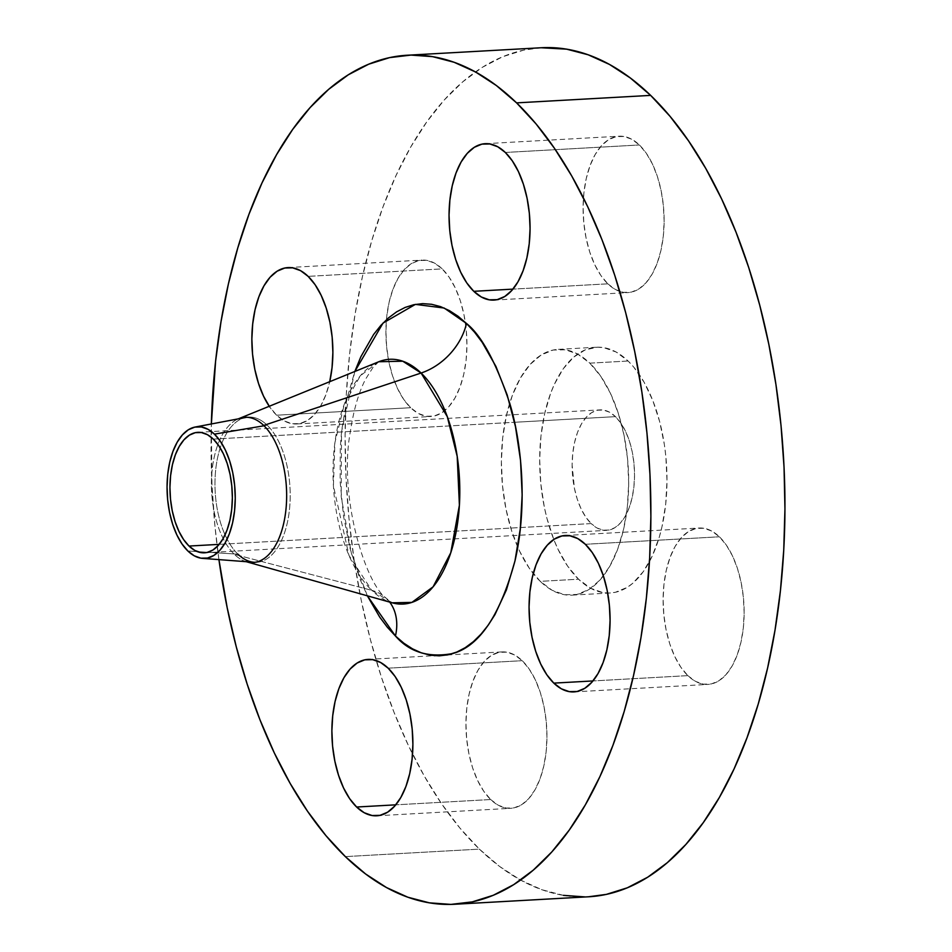 <?xml version="1.0" encoding="UTF-8"?>
<svg xmlns="http://www.w3.org/2000/svg" width="952" height="952" viewBox="0 0 952 952"><rect width="100%" height="100%" fill="white"/><g stroke="black" fill="none" stroke-linecap="round" stroke-linejoin="round"><path stroke-width="0.71" stroke-dasharray="4.76 3.57" d="M687.856 675.634L592.977 680.942L687.856 675.634L680.882 667.269L674.778 656.559L669.78 643.897L666.091 629.808L663.841 614.802L663.116 599.462L663.961 584.385L666.317 570.153L670.113 557.301L675.194 546.329L681.37 537.666L688.391 531.621L696.007 528.455L703.921 528.277L711.822 531.097L719.403 536.797A78.326 40.341 -93.2 0 0 699.268 528.015A78.326 40.341 -93.2 0 0 663.544 588.752A78.326 40.341 -93.2 0 0 687.856 675.634A78.326 40.341 -93.2 0 0 707.99 684.417A78.326 40.341 -93.2 0 0 743.714 623.691A78.326 40.341 -93.2 0 0 719.403 536.797L726.376 545.163L732.481 555.885L737.479 568.534L741.168 582.636L743.417 597.642L744.143 612.969L743.31 628.046L740.942 642.279L737.145 655.131L732.064 666.102L725.888 674.778L718.867 680.811L711.251 683.976L703.338 684.155L695.436 681.346L687.856 675.634M585.337 544.282L719.403 536.797L585.337 544.282M607.84 283.827L512.961 289.122L607.84 283.827L600.867 275.461L594.762 264.739L589.764 252.09L586.075 237.988L583.826 222.982L583.1 207.655L583.933 192.578L586.301 178.333L590.097 165.481L595.178 154.521L601.355 145.846L608.376 139.813L615.992 136.648L623.905 136.469L631.807 139.278L639.387 144.978A78.326 40.341 -93.2 0 0 619.252 136.207A78.326 40.341 -93.2 0 0 583.528 196.933A78.326 40.341 -93.2 0 0 607.84 283.827A78.326 40.341 -93.2 0 0 627.975 292.597A78.326 40.341 -93.2 0 0 663.699 231.871A78.326 40.341 -93.2 0 0 639.387 144.978L646.36 153.355L652.465 164.065L657.463 176.715L661.152 190.816L663.401 205.822L664.127 221.161L663.294 236.239L660.926 250.471L657.13 263.323L652.049 274.295L645.872 282.958L638.851 288.991L631.236 292.169L623.322 292.347L615.42 289.527L607.84 283.827M505.322 152.463L639.387 144.978L505.322 152.463M276.604 415.203A78.326 40.341 86.8 0 1 269.238 406.278L276.604 415.203L284.184 420.903L292.074 423.723L299.987 423.545L307.603 420.379L314.636 414.334L320.812 405.671L325.893 394.699L329.725 381.681A78.326 40.341 86.8 0 1 296.738 423.985A78.326 40.341 86.8 0 1 276.604 415.203L410.657 407.718L276.604 415.203M442.204 268.88A78.326 40.341 -93.2 0 0 422.069 260.098A78.326 40.341 -93.2 0 0 386.345 320.824A78.326 40.341 -93.2 0 0 410.657 407.718L403.684 399.352L397.579 388.63L392.581 375.98L388.892 361.879L386.643 346.873L385.917 331.546L386.75 316.469L389.118 302.236L392.914 289.384L397.995 278.412L404.172 269.737L411.193 263.704L418.809 260.539L426.722 260.36L434.624 263.168L442.204 268.88L449.177 277.246L455.282 287.956L460.28 300.618L463.969 314.707L466.218 329.713L466.944 345.052L466.111 360.13L463.743 374.362L459.947 387.214L454.866 398.186L448.69 406.849L441.668 412.894L434.052 416.06L426.139 416.238L418.237 413.418L410.657 407.718A78.326 40.341 -93.2 0 0 430.792 416.5A78.326 40.341 -93.2 0 0 465.314 322.359A78.326 40.341 -93.2 0 0 442.204 268.88L308.139 276.366L442.204 268.88M490.673 799.537L395.794 804.833L490.673 799.537L483.699 791.16L477.595 780.45L472.597 767.8L468.908 753.698L466.658 738.692L465.933 723.353L466.777 708.276L469.134 694.044L472.93 681.192L478.011 670.22L484.187 661.557L491.22 655.523L498.836 652.346L506.738 652.168L514.639 654.988L522.22 660.688A78.326 40.341 -93.2 0 0 502.085 651.906A78.326 40.341 -93.2 0 0 466.361 712.643A78.326 40.341 -93.2 0 0 490.673 799.537A78.326 40.341 -93.2 0 0 510.819 808.308A78.326 40.341 -93.2 0 0 546.531 747.582A78.326 40.341 -93.2 0 0 522.22 660.688L529.193 669.054L535.298 679.776L540.296 692.425L543.985 706.527L546.234 721.533L546.96 736.86L546.127 751.937L543.759 766.182L539.974 779.033L534.881 789.993L528.717 798.668L521.684 804.702L514.068 807.867L506.155 808.046L498.253 805.237L490.673 799.537M388.154 668.173L522.22 660.688L388.154 668.173M378.717 361.772L360.392 375.719L344.541 403.553L334.89 442.68L333.402 485.782L348.991 555.456L371.72 590.323A55.942 41.9 -46 0 1 386.69 598.689A55.942 41.9 -46 0 1 389.689 602.104A55.942 41.9 134 0 0 386.69 598.689A55.942 41.9 134 0 0 371.72 590.323A122.57 63.129 -93.2 0 0 392.176 602.806L386.464 598.463C365.259 583.695 338.317 496.075 350.36 431.601C353.692 409.646 358.785 392.141 365.627 379.075L373.279 367.008L378.717 361.772A122.57 63.129 -93.2 0 0 333.117 464.862A122.57 63.129 -93.2 0 0 371.72 590.323L234.382 554.361A72.721 37.461 86.8 0 1 211.475 480.177A72.721 37.461 86.8 0 1 238.286 418.868A72.721 37.461 86.8 0 0 211.475 480.177A72.721 37.461 86.8 0 0 234.382 554.361L371.72 590.323L392.176 602.806M367.353 595.809L351.395 553.35L341.173 496.611L341.53 431.78L354.834 371.482L346.968 398.555L341.661 430.601L340.28 447.416L340.15 481.807L343.517 516.127L350.229 549.042L360.058 579.292L367.353 595.809M253.089 562.513L256.635 562.311A72.721 37.461 -93.2 0 1 254.862 562.334A72.721 37.461 -93.2 0 0 289.658 507.606A72.721 37.461 -93.2 0 0 267.226 425.235L264.025 425.782L267.226 425.235A72.721 37.461 -93.2 0 0 248.531 417.095A72.721 37.461 -93.2 0 0 215.366 473.477A72.721 37.461 -93.2 0 0 237.94 554.171A72.721 37.461 -93.2 0 0 254.089 562.287M187.877 551.006L237.94 554.171L187.877 551.006M263.68 425.437L267.226 425.235L263.68 425.437M246.259 561.692A72.721 37.461 86.8 0 1 234.382 554.361A72.721 37.461 86.8 0 0 246.259 561.692M541.176 47.755L523.683 50.135L502.704 56.727L482.331 67.33L462.755 81.836L444.167 100.091L426.746 121.939L410.645 147.155L396.044 175.501L383.061 206.715L371.827 240.475L362.462 276.473L355.048 314.35L349.646 353.751L346.326 394.295L345.112 435.588L346.016 477.238L349.027 518.84L354.12 559.99L361.248 600.295L370.34 639.375L381.3 676.836L394.033 712.322L408.408 745.511L424.294 776.058L441.538 803.678L459.971 828.121L479.403 849.124L345.35 856.61L479.403 849.124A425.175 218.984 -93.2 0 0 588.729 896.772M628.118 361.022L589.812 363.164A123.082 63.391 86.8 0 1 628.011 499.705A123.082 63.391 86.8 0 1 571.89 595.143A123.082 63.391 86.8 0 1 540.248 581.351L578.542 579.209A123.082 63.391 -93.2 0 0 610.196 593.001A123.082 63.391 -93.2 0 0 666.317 497.575A123.082 63.391 -93.2 0 0 628.118 361.022L616.206 352.062L603.794 347.647L597.547 347.194L585.29 349.836L573.723 357.095L563.298 368.71L554.409 384.215L550.661 393.247L544.699 413.442L540.986 435.814L539.677 459.507L540.807 483.604L544.342 507.178L546.972 518.495L553.838 539.617L557.991 549.221L567.582 566.059L578.542 579.209L590.466 588.169L602.878 592.596L609.113 593.048L615.301 592.311L627.273 587.336L632.937 583.136L643.362 571.533L652.251 556.016L659.26 537.214L661.973 526.789L665.674 504.417L666.995 480.736L665.864 456.639L664.389 444.727L659.688 421.748L652.834 400.625L644.076 382.18L633.746 367.103L628.118 361.022A123.082 63.391 -93.2 0 0 596.476 347.23A123.082 63.391 -93.2 0 0 544.508 414.298A123.082 63.391 -93.2 0 0 553.778 539.475A123.082 63.391 -93.2 0 0 578.542 579.209L540.248 581.351A123.082 63.391 86.8 0 1 533.251 573.592A123.082 63.391 86.8 0 1 509.701 403.184A123.082 63.391 86.8 0 1 558.169 349.372A123.082 63.391 86.8 0 1 589.812 363.164L628.118 361.022M591.18 523.588L219.174 544.365L591.18 523.588A60.333 31.071 -93.2 0 0 606.698 530.359A60.333 31.071 -93.2 0 0 634.211 483.58A60.333 31.071 -93.2 0 0 615.48 416.643A60.333 31.071 -93.2 0 0 599.974 409.884A60.333 31.071 -93.2 0 0 572.461 456.662A60.333 31.071 -93.2 0 0 591.18 523.588L585.813 517.15L581.113 508.892L577.257 499.145L574.413 488.293L572.128 464.921L572.771 453.307L574.591 442.335L577.507 432.434L581.422 423.985L586.182 417.309L591.597 412.656L597.463 410.217L603.556 410.086L609.637 412.252L615.48 416.643L514.556 422.283L615.48 416.643L620.859 423.093L625.559 431.351L629.403 441.085L632.247 451.95L633.984 463.505L634.544 475.322L633.889 486.936L632.08 497.896L629.153 507.797L625.238 516.246L620.478 522.922L615.063 527.575L609.197 530.014L603.104 530.157L597.023 527.991L591.18 523.588M213.308 439.098L514.556 422.283L213.308 439.098M541.331 47.743A425.175 218.984 -93.2 0 0 347.444 377.42A425.175 218.984 -93.2 0 0 479.403 849.124L499.681 866.498L520.577 880.076L541.902 889.727L563.441 895.356M585.004 896.915L588.586 896.772M540.248 581.351L529.276 568.201L519.697 551.351L511.843 531.478L506.036 509.32L502.501 485.746L501.371 461.649L502.68 437.956L506.393 415.584L512.355 395.389L520.339 378.146L530.05 364.521L541.093 355.036L553.064 350.062L565.488 349.777L577.9 354.203L589.812 363.164L600.783 376.314L610.363 393.164L618.217 413.037L624.024 435.195L627.558 458.769L628.689 482.866L627.38 506.559L623.667 528.931L617.705 549.125L609.72 566.369L600.022 579.994L588.967 589.478L576.995 594.453L564.572 594.738L552.16 590.311L540.248 581.351M218.924 559.621A425.175 218.984 86.8 0 1 211.356 423.973L211.963 484.723L214.974 526.325L218.924 559.621M256.635 562.311A72.721 37.461 -93.2 0 0 289.801 505.928A72.721 37.461 -93.2 0 0 267.226 425.235A72.721 37.461 -93.2 0 0 246.758 417.273M245.997 417.404A72.721 37.461 -93.2 0 0 215.2 475.905A72.721 37.461 -93.2 0 0 237.94 554.171M565.202 535.5L699.268 528.015M485.187 143.692L619.252 136.207M288.004 267.583L422.069 260.098M368.019 659.403L434.326 655.69M447.214 654.976L502.085 651.906M244.973 417.285L248.531 417.095M610.196 593.001L571.89 595.143M197.79 432.339L599.974 409.884M204.513 552.814L606.698 530.359M596.476 347.23L558.169 349.372M376.754 815.793L510.819 808.308M296.738 423.985L430.792 416.5M493.921 300.094L627.975 292.597M573.937 691.902L707.99 684.417"/><path stroke-width="1.43" d="M553.802 683.119A78.326 40.341 86.8 0 1 529.49 596.238A78.326 40.341 86.8 0 1 565.202 535.5A78.326 40.341 86.8 0 1 585.337 544.282L577.757 538.582L569.867 535.762L561.954 535.94L554.338 539.106L547.305 545.151L541.129 553.814L536.047 564.786L532.251 577.638L529.895 591.87L529.062 606.948L529.776 622.287L532.037 637.293L535.726 651.382L540.724 664.044L546.817 674.754L553.802 683.119L561.382 688.832L569.272 691.64L577.186 691.461L584.802 688.296L591.835 682.263L598.011 673.588L603.092 662.616L606.888 649.764L609.244 635.531L610.077 620.454L609.363 605.127L607.114 590.121L603.413 576.019L598.427 563.37L592.322 552.648L585.337 544.282A78.326 40.341 86.8 0 1 609.649 631.176A78.326 40.341 86.8 0 1 573.937 691.902A78.326 40.341 86.8 0 1 553.802 683.119L592.977 680.942L553.802 683.119M473.787 291.312A78.326 40.341 86.8 0 1 449.475 204.418A78.326 40.341 86.8 0 1 485.187 143.692A78.326 40.341 86.8 0 1 505.322 152.463L497.741 146.763L489.84 143.954L481.938 144.133L474.322 147.298L467.289 153.331L461.113 162.007L456.032 172.966L452.236 185.819L449.88 200.063L449.046 215.14L449.76 230.467L452.01 245.473L455.71 259.575L460.697 272.224L466.801 282.946L473.787 291.312L481.367 297.012L489.257 299.832L497.17 299.654L504.786 296.477L511.819 290.443L517.995 281.78L523.076 270.808L526.872 257.956L529.229 243.724L530.062 228.647L529.348 213.308L527.087 198.302L523.398 184.2L518.4 171.55L512.307 160.84L505.322 152.463A78.326 40.341 86.8 0 1 529.633 239.357A78.326 40.341 86.8 0 1 493.921 300.094A78.326 40.341 86.8 0 1 473.787 291.312L512.961 289.122L473.787 291.312M269.238 406.278A78.326 40.341 86.8 0 1 253.113 320.503A78.326 40.341 86.8 0 1 288.004 267.583A78.326 40.341 86.8 0 1 308.139 276.366L300.558 270.654L292.669 267.845L284.755 268.024L277.139 271.189L270.106 277.222L263.93 285.897L258.849 296.869L255.053 309.721L252.696 323.954L251.863 339.031L252.577 354.358L254.827 369.364L258.527 383.466L263.514 396.115L269.618 406.837M356.619 807.022A78.326 40.341 86.8 0 1 332.308 720.128A78.326 40.341 86.8 0 1 368.019 659.403A78.326 40.341 86.8 0 1 388.154 668.173L380.574 662.473L372.684 659.653L364.771 659.831L357.155 663.008L350.122 669.042L343.946 677.705L338.864 688.677L335.068 701.529L332.712 715.761L331.879 730.838L332.593 746.178L334.854 761.183L338.543 775.285L343.541 787.935L349.634 798.645L356.619 807.022L364.2 812.722L372.101 815.531L380.003 815.352L387.619 812.187L394.652 806.154L400.828 797.478L405.909 786.519L409.705 773.667L412.061 759.422L412.894 744.345L412.18 729.018L409.931 714.012L406.23 699.91L401.244 687.261L395.139 676.539L388.154 668.173A78.326 40.341 86.8 0 1 412.466 755.067A78.326 40.341 86.8 0 1 376.754 815.793A78.326 40.341 86.8 0 1 356.619 807.022L395.794 804.833L356.619 807.022M238.535 418.761A72.721 37.461 86.8 0 1 263.68 425.437L421.093 373.029A122.57 63.129 -93.2 0 0 378.717 361.772L238.535 418.761A72.721 37.461 86.8 0 0 238.286 418.868A72.721 37.461 86.8 0 1 244.973 417.285A72.721 37.461 86.8 0 1 263.68 425.437L421.093 373.029L447.285 416.643L457.198 456.353L459.399 505.191L450.784 552.731L433.1 586.813L411.883 602.402L392.176 602.806A122.57 63.129 -93.2 0 0 458.09 519.328A122.57 63.129 -93.2 0 0 421.093 373.029A55.942 41.9 134 0 0 466.48 323.466C481.545 335.485 495.98 362.153 509.772 403.434C522.362 444.846 527.36 508.201 514.972 560.93C500.193 615.194 479.522 646.039 452.962 653.477C428.757 658.034 409.586 652.215 395.461 636.019L367.353 595.809L379.765 617.182L387.404 627.308L395.461 636.019A55.942 41.9 134 0 0 389.689 602.104A55.942 41.9 -46 0 1 395.461 636.019L403.874 643.231L412.537 648.859L421.379 652.858L430.316 655.19L439.253 655.845L448.118 654.786L456.817 652.049L465.266 647.658L473.382 641.648L481.093 634.068L488.317 625.012L494.992 614.552L506.428 589.859L514.972 560.93L520.28 528.884L522.16 494.945L520.542 460.423L515.472 426.651L507.166 394.913L495.921 366.425L482.176 342.303L474.536 332.177L466.48 323.466L458.067 316.254L449.403 310.626L440.562 306.627L431.625 304.295L422.688 303.64L413.822 304.7L405.124 307.437L396.675 311.828L388.559 317.837L380.848 325.417L373.624 334.473L360.891 356.679L354.834 371.482L383.013 323.085L415.405 304.378L444.156 308.043L466.48 323.466A55.942 41.9 -46 0 1 421.093 373.029L402.767 361.213L378.789 361.736M264.025 425.782L214.426 434.136A65.926 33.951 86.8 0 1 234.704 509.451A65.926 33.951 86.8 0 1 202.514 558.372A65.926 33.951 86.8 0 1 187.877 551.006A65.926 33.951 86.8 0 1 167.266 480.058A65.926 33.951 86.8 0 1 195.184 427.031A65.926 33.951 86.8 0 1 214.426 434.136L264.025 425.782M202.514 558.372L254.089 562.287A72.721 37.461 -93.2 0 0 254.862 562.334A72.721 37.461 -93.2 0 1 237.94 554.171M263.68 425.437A72.721 37.461 86.8 0 1 285.636 512.247A72.721 37.461 86.8 0 1 246.52 561.775A72.721 37.461 86.8 0 1 246.259 561.692A72.721 37.461 86.8 0 0 253.089 562.513A72.721 37.461 86.8 0 0 286.255 506.119A72.721 37.461 86.8 0 0 263.68 425.437M454.675 904.257L588.729 896.772A425.175 218.984 -93.2 0 0 782.615 567.095A425.175 218.984 -93.2 0 0 650.656 95.39L516.591 102.876A425.175 218.984 86.8 0 1 648.55 574.58A425.175 218.984 86.8 0 1 454.675 904.257A425.175 218.984 86.8 0 1 345.35 856.61A425.175 218.984 86.8 0 1 218.924 559.621L227.195 607.781L236.274 646.86L247.234 684.321L259.967 719.807L274.343 752.996L290.229 783.544L307.472 811.163L325.905 835.606L345.35 856.61L365.616 873.984L386.512 887.562L407.837 897.212L429.388 902.841L450.95 904.4L472.323 901.865L493.291 895.273L513.663 884.67L533.239 870.164L551.827 851.909L569.26 830.061L585.349 804.845L599.962 776.499L612.945 745.285L624.167 711.525L633.544 675.527L640.958 637.65L646.348 598.249L649.669 557.705L650.882 516.412L649.978 474.762L646.967 433.16L641.874 392.01L634.746 351.704L625.666 312.625L614.706 275.164L601.973 239.678L587.598 206.489L571.712 175.941L554.469 148.322L536.035 123.879L516.591 102.876L650.656 95.39L630.379 78.016L609.482 64.438L588.158 54.788L566.618 49.159L541.176 47.755M189.008 546.055A60.333 31.071 86.8 0 1 170.277 479.118A60.333 31.071 86.8 0 1 197.79 432.339A60.333 31.071 86.8 0 1 213.308 439.098A60.333 31.071 86.8 0 1 232.026 506.036A60.333 31.071 86.8 0 1 204.513 552.814A60.333 31.071 86.8 0 1 189.008 546.055L219.174 544.365L189.008 546.055L194.851 550.446L200.931 552.612L207.024 552.469L212.891 550.03L218.305 545.389L223.054 538.701L226.969 530.252L229.896 520.351L231.717 509.391L232.359 497.777L231.8 485.96L230.075 474.405L227.219 463.541L223.375 453.807L218.674 445.548L213.308 439.098L207.465 434.707L201.384 432.541L195.291 432.672L189.424 435.123L184.01 439.764L179.25 446.44L175.335 454.889L172.407 464.79L170.586 475.762L169.944 487.376L170.503 499.181L172.241 510.748L175.085 521.601L178.928 531.347L183.629 539.606L189.008 546.055M563.441 895.356L585.004 896.915M588.586 896.772L606.376 894.38L627.356 887.788L647.729 877.185L667.304 862.679L685.892 844.424L703.314 822.576L719.414 797.359L734.028 769.014L746.999 737.8L758.232 704.04L767.598 668.042L775.011 630.164L780.414 590.764L783.734 550.22L784.948 508.927L784.043 467.277L781.033 425.675L775.939 384.525L768.811 344.219L759.72 305.14L748.76 267.679L736.027 232.193L721.652 199.004L705.765 168.456L688.522 140.837L670.089 116.394L650.656 95.39A425.175 218.984 -93.2 0 0 541.331 47.743L407.266 55.228A425.175 218.984 86.8 0 1 516.591 102.876L496.325 85.501L475.429 71.924L454.104 62.273L432.553 56.644L410.99 55.085L389.618 57.62L368.65 64.212L348.277 74.815L328.702 89.321L310.114 107.576L292.68 129.424L276.592 154.64L261.978 182.986L248.996 214.2L237.774 247.96L228.397 283.958L220.983 321.835L215.592 361.236L211.356 423.973A425.175 218.984 86.8 0 1 407.266 55.228M329.69 381.847L332.046 367.615L332.879 352.537L332.165 337.198L329.904 322.192L326.215 308.103L321.217 295.441L315.124 284.731L308.139 276.366A78.326 40.341 86.8 0 1 329.725 381.681M246.758 417.273A72.721 37.461 -93.2 0 0 245.997 417.404L195.184 427.031M187.877 551.006L182.01 543.961L176.87 534.941L172.669 524.29L169.551 512.426L167.659 499.8L167.052 486.888L167.754 474.203L169.742 462.22L172.943 451.403L177.215 442.168L182.415 434.874L188.329 429.792L194.744 427.127L201.396 426.972L208.048 429.34L214.426 434.136L220.305 441.181L225.434 450.201L229.646 460.851L232.752 472.727L234.644 485.353L235.251 498.265L234.549 510.95L232.562 522.934L229.373 533.751L225.089 542.985L219.888 550.28L213.974 555.361L207.56 558.027L200.908 558.181L194.256 555.813L187.877 551.006M434.326 655.69L447.214 654.976M392.283 602.842L246.52 561.775"/></g></svg>
